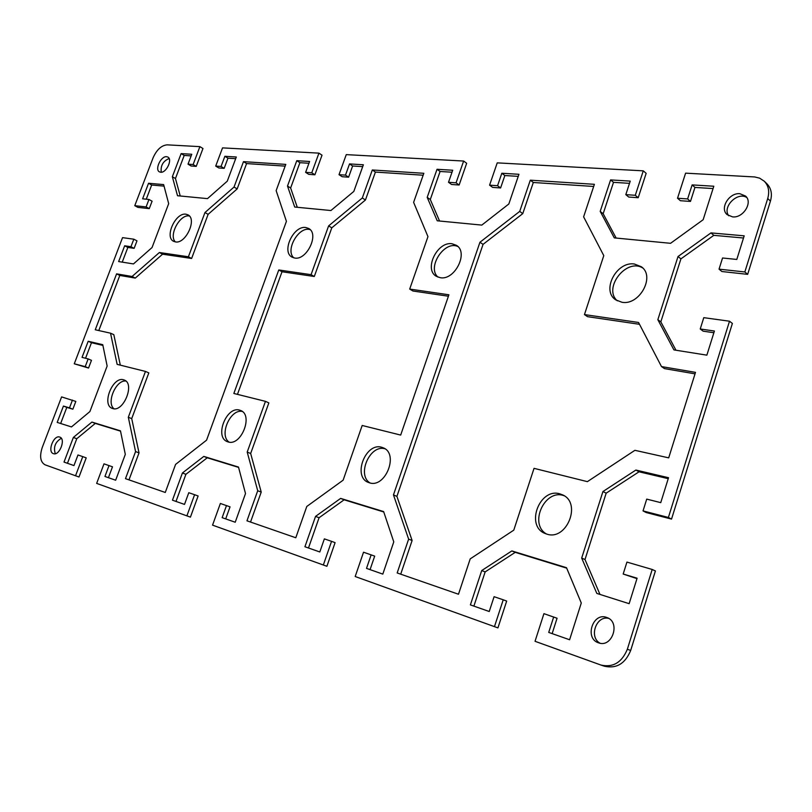 <?xml version="1.0" encoding="UTF-8"?>
<svg xmlns="http://www.w3.org/2000/svg" width="812" height="812" viewBox="0 0 812 812"><rect width="100%" height="100%" fill="white"/><g stroke="black" fill="none" stroke-linecap="round" stroke-linejoin="round"><path stroke-width="1.22" d="M770.436 201.112C772.415 194.078 771.258 188.323 766.975 183.847L764.265 181.208C768.558 185.684 769.705 191.449 767.726 198.504L744.848 271.959L747.659 274.354L770.436 201.112L767.726 198.504M134.772 205.68L146.119 206.918L148.961 199.468L152.088 201.203L149.256 208.633L137.898 207.385L134.772 205.68L153.103 157.782C156.736 149.682 161.426 145.368 167.16 144.851L199.894 146.637L193.134 164.521L188.019 164.156L191.774 154.26L181.127 153.61L172.347 176.722L177.513 195.733L207.496 198.625L227.279 181.167L236.312 156.99L224.873 156.29L221.057 166.46L215.708 166.084L222.539 147.875L318.933 153.133L311.778 172.773L305.627 172.347L309.595 161.476L296.786 160.695L287.499 186.049L294.705 207.04L330.91 210.531L353.819 191.419L363.37 164.765L349.525 163.922L345.486 175.118L339.02 174.671L346.257 154.625L463.632 161.04L456.06 182.822L448.508 182.294L452.7 170.236L437.029 169.282L427.193 197.367L437.232 220.793L481.81 225.097L508.83 203.985L518.939 174.296L501.826 173.25L497.563 185.704L489.575 185.156L497.228 162.867L643.277 170.845L635.299 195.296L625.808 194.636L630.234 181.117L610.583 179.909L600.2 211.384L614.298 237.886L670.56 243.306L703.151 219.727L713.809 186.232L692.128 184.903L687.632 198.94L677.533 198.24L685.602 173.159L754.724 176.955L759.606 178.153L764.265 181.208M747.659 274.354L721.888 271.523L719.036 269.158L744.848 271.959M743.508 238.007L713.809 235.348L680.923 258.866L660.826 321.856L675.97 350.236M713.88 332.737L703.151 331.174L700.228 328.982L714.408 331.032L706.866 355.159L673.93 349.911L657.842 319.695L678.02 256.531L710.967 232.902L744.188 235.835L736.799 259.444L722.548 257.993L719.036 269.158M671.534 519.101L732.383 323.45L729.511 321.207L668.398 517.457L671.534 519.101L646.2 512.545L643.033 510.9L668.398 517.457M668.235 478.674L639.044 471.792L606.168 493.178L584.995 559.539L599.987 594.435M636.973 578.631L623.18 574.023L637.105 578.205L629.138 603.671L596.83 593.43L581.686 558.077L602.951 491.524L635.887 470.046L668.53 477.72L660.745 502.638L646.728 499.116L643.033 510.9M604.098 666.124L604.331 666.205C616.45 668.915 625.23 663.668 630.68 650.463L655.406 570.948L652.198 569.466L627.351 649.235C621.89 662.48 613.08 667.758 600.951 665.048L535.037 641.297L543.928 613.659L557.073 618.247L552.15 633.614M566.695 568.146L515.234 552.343L485.16 571.902L473.893 606.117M494.447 626.681L503.227 599.794L506.678 601.083L497.929 627.889L355.189 576.52L363.532 552.221L374.687 556.118L370.069 569.628M383.761 511.976L344.126 499.806L319.065 517.741L308.489 547.988M323.328 565.04L331.56 541.34L335.092 542.639L326.901 566.289L212.551 525.141L220.367 503.47L230.029 506.85L225.695 518.898M238.576 467.397L207.263 457.785L185.907 474.309L175.991 501.43M186.882 515.894L194.596 494.701L198.118 495.98L190.424 517.132L96.658 483.394L103.997 463.845L112.492 466.819L108.432 477.679M120.531 431.152L95.298 423.407L76.775 438.724L67.457 463.287M75.536 475.781L82.773 456.618L86.214 457.866L78.997 476.999L45.056 464.809C40.346 462.099 39.412 456.314 42.254 447.453L61.6 396.906L75.82 401.422L72.867 409.197L66.807 407.38L60.656 423.499M102.901 345.404L91.482 342.715L85.554 358.254M74.268 363.796L85.219 366.628L88.163 358.914L91.472 360.335L88.538 368.039L74.268 363.796L122.541 237.642L133.818 239.195L136.984 240.849L134.132 248.35L127.849 247.437L122.236 262.134M164.044 186.131L151.661 185.024L146.261 199.194M199.894 146.637L202.97 148.515L196.23 166.369L191.114 166.003L188.019 164.156M191.155 155.884L184.202 155.447L175.453 178.518L180.234 195.996M235.673 158.675L227.959 158.188L224.163 168.348L218.814 167.962L215.708 166.084M318.933 153.133L322.019 155.183L314.894 174.783L308.743 174.347L305.627 172.347M308.936 163.263L299.892 162.694L290.635 187.998L297.283 207.293M362.71 166.633L352.621 165.993L348.602 177.178L342.136 176.711L339.02 174.671M463.632 161.04L466.667 163.283L459.135 185.014L451.584 184.476L448.508 182.294M452.01 172.225L440.094 171.474L430.299 199.498L439.546 221.016M518.229 176.366L504.851 175.534L500.608 187.958L492.63 187.389L489.575 185.156M643.277 170.845L646.159 173.342L638.202 197.722L628.732 197.052L625.808 194.636M629.503 183.339L613.507 182.335L603.164 213.729L616.146 238.058M713.058 188.567L694.95 187.43L690.474 201.427L680.395 200.716L677.533 198.24M169.14 158.513C163.07 161.08 160.451 165.648 161.273 172.235M608.655 618.379C596.231 615.222 588.588 637.268 600.088 643.226M61.306 438.287C55.267 441.941 53.267 447.077 55.297 453.705M746.746 197.489C737.357 191.399 721.939 207.121 728.729 215.769M189.419 216.012C180.132 213.688 168.378 235.328 175.351 241.895M242.291 411.461C230.283 408.659 218.753 435.384 229.106 442.134M310.184 229.664C299.06 225.685 284.87 250.106 293.792 257.851M385.01 448.813C370.008 444.083 356.438 474.99 370.059 482.967M457.856 246.513C444.357 240.078 426.584 267.605 438.013 277.146M564.218 495.797C545.004 488.073 528.368 524.116 546.598 534.052M125.88 381.041C116.055 379.549 106.047 402.853 114.015 408.771M642.718 267.98C626.316 257.698 602.717 288.361 617.303 300.816M145.47 371.429L117.131 364.355L110.533 333.184L95.258 329.763L116.603 273.857L132.072 276.486L159.385 252.522L188.404 256.765L204.969 212.541L234.039 187.044L243.488 161.649L285.783 164.389L276.141 190.627L286.423 221.341L206.573 440.175L175.585 464.403L165.272 492.468L125.484 478.654L135.574 451.573L128.316 417.256L145.47 371.429L148.819 372.891L131.717 418.616L139.025 452.883L128.986 479.872M285.144 166.125L246.584 163.577L237.165 188.912L208.126 214.338L191.622 258.47L162.583 254.197L135.289 278.09L119.811 275.441L98.79 330.555M110.533 333.184L113.822 334.666L120.318 365.156M695.031 373.845L664.51 368.618L661.486 366.577L695.498 372.363L668.702 457.856L634.913 450.315L587.38 481.648L534.042 468.341L513.783 530.155L470.209 558.879L458.486 594.232L397.169 572.947L408.629 539.127L393.465 494.914L479.943 242.25L519.721 211.394L530.307 180.173L594.394 184.314L583.615 216.845L603.783 255.628L584.457 314.579L638.557 322.476L661.486 366.577M639.501 324.303L587.533 316.67L584.457 314.579M593.684 186.466L533.311 182.487L522.766 213.627L483.059 244.361L396.906 496.386L412.11 540.498L400.712 574.175M423.143 175.219L375.408 172.073L365.441 200.016L331.793 227.837L314.295 276.496L282.008 271.756L237.459 394.368M265.463 401.351L233.846 393.465L278.77 269.96L311.067 274.669L328.616 225.898L362.314 197.976L372.312 169.972L423.823 173.301L413.612 202.35L427.965 236.637L409.695 289.072L448.904 294.786L400.681 435.08L362.182 425.478L343.131 480.176L306.784 506.475L295.791 537.757L246.97 520.817L257.719 490.742L247.203 452.081L265.463 401.351L268.853 402.894L250.664 453.502L261.22 492.092L250.522 522.055M448.417 296.218L412.902 291L409.695 289.072M148.961 199.468L142.618 198.818L148.555 183.268L163.638 184.598L168.683 203.639L152.047 247.538L133.472 263.93L118.643 261.565L124.672 245.792L130.945 246.706L133.818 239.195M88.163 358.914L82.042 357.371L88.193 341.263L102.759 344.684L107.143 366.039L89.888 411.572L71.476 426.929L57.195 422.402L63.437 406.061L69.487 407.868L72.461 400.083M82.773 456.618L77.972 454.984L73.963 465.57L64.016 462.079L73.364 437.445L91.898 422.078L120.47 430.847L125.312 454.375L115.659 480.227L104.941 476.461L109.021 465.56M194.596 494.701L188.78 492.711L184.507 504.414L172.459 500.182L182.416 472.99L203.802 456.415L238.484 467.052L245.508 493.554L235.216 522.238L222.143 517.65L226.497 505.561M331.56 541.34L324.364 538.884L319.806 551.967L304.926 546.74L315.553 516.391L340.644 498.395L383.629 511.58L393.779 541.888L382.807 574.104L366.517 568.38L371.155 554.819M503.227 599.794L494.092 596.688L489.23 611.507L470.392 604.889L481.719 570.562L511.844 550.922L566.502 567.689L581.28 603.011L569.608 639.754L548.719 632.416L553.672 616.968M652.198 569.466L626.935 562.087L623.18 574.023M729.511 321.207L703.781 317.665L700.228 328.982M166.592 156.686L167.901 157.081C172.783 159.436 166.267 173.108 160.664 172.245L159.426 171.87C154.534 169.535 160.959 155.914 166.592 156.686M606.513 617.384L607.051 617.577C620.865 622.236 612.106 648.26 598.505 642.82L598.353 642.769C584.356 638.283 592.801 612.187 606.513 617.384M59.712 437.079L59.824 437.11C66.087 438.947 59.408 456.192 53.399 453.644L53.369 453.634C47.096 451.807 53.693 434.643 59.712 437.079M739.864 193.713L745.528 196.047C753.14 202.32 743.193 218.286 732.576 216.875L727.176 214.672C719.422 208.511 729.105 192.485 739.864 193.713M185.907 214.195L187.998 214.855C197.275 219.088 185.725 244.097 175.473 241.915L173.606 241.316C164.278 237.145 175.554 212.328 185.907 214.195M239.581 410.121L240.687 410.496C253.608 415.145 241.012 446.59 228.05 441.911L227.279 441.637C214.266 437.079 226.507 405.858 239.581 410.121M305.769 227.512L308.722 228.497C319.502 233.886 306.855 260.561 294.705 258.033L292.056 257.15C281.196 251.862 293.477 225.36 305.769 227.512M381.701 447.28L383.386 447.879C399.078 453.918 385.335 488.459 369.43 482.805L368.242 482.379C352.388 476.512 365.633 442.134 381.701 447.28M451.99 243.752L456.395 245.315C468.889 252.37 454.811 280.647 440.266 277.704L436.328 276.313C423.661 269.452 437.242 241.255 451.99 243.752M559.854 493.858L562.635 494.894C581.96 503.054 566.695 541.076 546.811 534.113L544.852 533.393C525.171 525.577 539.696 487.525 559.854 493.858M123.556 379.783L124.327 380.046C135.127 383.721 123.454 412.496 112.726 408.548L112.188 408.365C101.348 404.731 112.746 376.189 123.556 379.783M634.345 264.012L641.318 266.742C655.568 276.242 639.491 305.718 621.951 302.267L615.709 299.851C601.113 290.666 616.491 261.099 634.345 264.012M278.77 269.96L282.008 271.756M311.067 274.669L314.295 276.496M247.203 452.081L250.664 453.502M128.316 417.256L131.717 418.616M135.574 451.573L139.025 452.883M234.039 187.044L237.165 188.912M204.969 212.541L208.126 214.338M191.622 258.47L188.404 256.765M243.488 161.649L246.584 163.577M159.385 252.522L162.583 254.197M132.072 276.486L135.289 278.09M116.603 273.857L119.811 275.441M88.193 341.263L91.482 342.715M85.219 366.628L88.538 368.039M69.487 407.868L72.867 409.197M63.437 406.061L66.807 407.38M148.555 183.268L151.661 185.024M146.119 206.918L149.256 208.633M130.945 246.706L134.132 248.35M124.672 245.792L127.849 247.437M203.802 456.415L207.263 457.785M182.416 472.99L185.907 474.309M91.898 422.078L95.298 423.407M73.364 437.445L76.775 438.724M349.525 163.922L352.621 165.993M345.486 175.118L348.602 177.178M311.778 172.773L314.894 174.783M296.786 160.695L299.892 162.694M287.499 186.049L290.635 187.998M224.873 156.29L227.959 158.188M221.057 166.46L224.163 168.348M193.134 164.521L196.23 166.369M181.127 153.61L184.202 155.447M172.347 176.722L175.453 178.518M257.719 490.742L261.22 492.092M372.312 169.972L375.408 172.073M362.314 197.976L365.441 200.016M328.616 225.898L331.793 227.837M393.465 494.914L396.906 496.386M408.629 539.127L412.11 540.498M530.307 180.173L533.311 182.487M519.721 211.394L522.766 213.627M479.943 242.25L483.059 244.361M635.887 470.046L639.044 471.792M602.951 491.524L606.168 493.178M581.686 558.077L584.995 559.539M710.967 232.902L713.809 235.348M678.02 256.531L680.923 258.866M657.842 319.695L660.826 321.856M315.553 516.391L319.065 517.741M340.644 498.395L344.126 499.806M481.719 570.562L485.16 571.902M511.844 550.922L515.234 552.343M501.826 173.25L504.851 175.534M497.563 185.704L500.608 187.958M456.06 182.822L459.135 185.014M437.029 169.282L440.094 171.474M427.193 197.367L430.299 199.498M692.128 184.903L694.95 187.43M687.632 198.94L690.474 201.427M635.299 195.296L638.202 197.722M610.583 179.909L613.507 182.335M600.2 211.384L603.164 213.729M630.68 650.463L627.351 649.235M600.951 665.048L604.331 666.205"/></g></svg>
